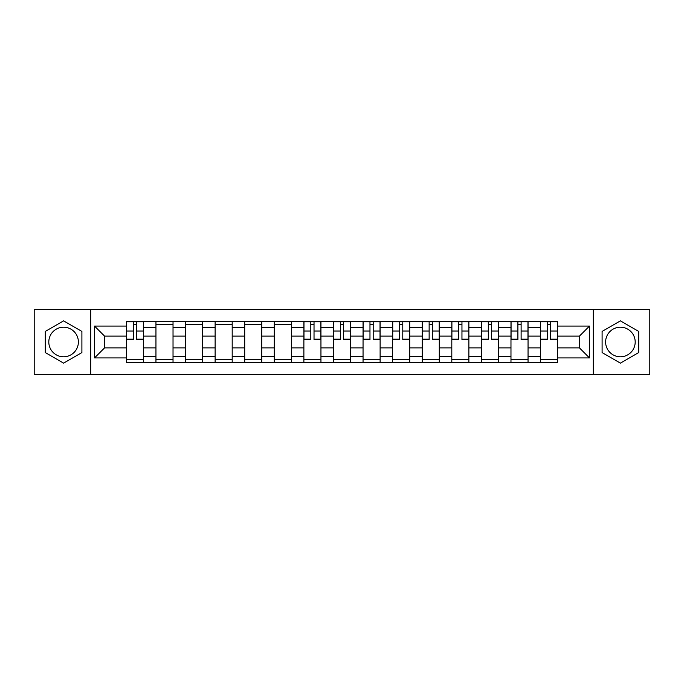 <?xml version="1.0" encoding="UTF-8"?>
<svg xmlns="http://www.w3.org/2000/svg" width="684" height="684" viewBox="0 0 684 684"><rect width="100%" height="100%" fill="white"/><g stroke="black" fill="none" stroke-linecap="round" stroke-linejoin="round"><path stroke-width="1.03" d="M63.595 356.791A14.792 14.792 0 0 1 48.803 342A14.792 14.792 0 0 1 63.595 327.208A14.792 14.792 0 0 1 78.386 342A14.792 14.792 0 0 1 63.595 356.791M620.405 356.791A14.792 14.792 0 0 1 605.614 342A14.792 14.792 0 0 1 620.405 327.208A14.792 14.792 0 0 1 635.197 342A14.792 14.792 0 0 1 620.405 356.791M593.284 374.524L649.8 374.524L649.8 309.476L34.2 309.476L34.2 374.524L593.284 374.524L593.284 309.476M155.952 362.383L155.952 327.397L143.435 327.397L143.435 362.383M143.435 327.397L143.435 321.617M155.952 327.397L155.952 321.617M173.026 321.617L173.026 362.383M185.544 362.383L185.544 321.617M202.609 321.617L202.609 362.383M215.127 362.383L215.127 321.617M232.192 321.617L232.192 362.383M244.71 362.383L244.71 321.617M261.775 321.617L261.775 362.383M274.293 362.383L274.293 321.617M291.367 321.617L291.367 362.383M303.884 362.383L303.884 321.617M320.95 321.617L320.95 362.383M333.467 362.383L333.467 321.617M350.533 321.617L350.533 362.383M363.05 362.383L363.05 321.617M380.116 321.617L380.116 362.383M392.633 362.383L392.633 321.617M409.707 321.617L409.707 362.383M422.225 362.383L422.225 321.617M439.29 321.617L439.29 362.383M451.808 362.383L451.808 321.617M468.873 321.617L468.873 362.383M481.391 362.383L481.391 321.617M498.456 321.617L498.456 362.383M510.974 362.383L510.974 321.617M528.048 321.617L528.048 362.383M540.565 362.383L540.565 321.617M540.565 347.882L528.048 347.882M510.974 347.882L498.456 347.882M481.391 347.882L468.873 347.882M451.808 347.882L439.29 347.882M422.225 347.882L409.707 347.882M392.633 347.882L380.116 347.882M363.05 347.882L350.533 347.882M333.467 347.882L320.95 347.882M303.884 347.882L291.367 347.882M274.293 347.882L261.775 347.882M244.71 347.882L232.192 347.882M215.127 347.882L202.609 347.882M185.544 347.882L173.026 347.882M155.952 347.882L143.435 347.882M540.565 336.118L528.048 336.118M510.974 336.118L498.456 336.118M481.391 336.118L468.873 336.118M451.808 336.118L439.29 336.118M422.225 336.118L409.707 336.118M392.633 336.118L380.116 336.118M363.05 336.118L350.533 336.118M333.467 336.118L320.95 336.118M303.884 336.118L291.367 336.118M274.293 336.118L261.775 336.118M244.71 336.118L232.192 336.118M215.127 336.118L202.609 336.118M185.544 336.118L173.026 336.118M155.952 336.118L143.435 336.118M104.558 347.882L126.369 347.882L126.369 336.118L104.558 336.118L104.558 347.882L94.512 357.929L94.512 326.071L126.369 326.071L126.369 336.118M557.631 336.118L557.631 347.882L579.442 347.882L579.442 336.118L557.631 336.118L557.631 321.617L126.369 321.617L126.369 326.071M557.631 326.071L589.488 326.071L589.488 357.929L557.631 357.929L557.631 347.882M126.369 347.882L126.369 362.383L557.631 362.383L557.631 357.929M126.369 357.929L94.512 357.929M90.715 374.524L90.715 309.476M81.9 331.432L63.595 320.864L45.298 331.432L45.298 352.568L63.595 363.136L81.9 352.568L81.9 331.432M638.702 331.432L620.405 320.864L602.1 331.432L602.1 352.568L620.405 363.136L638.702 352.568L638.702 331.432M143.435 359.545L126.369 359.545M133.294 324.455L136.518 324.455M173.026 359.545L155.952 359.545M155.952 324.455L173.026 324.455M202.609 359.545L185.544 359.545M185.544 324.455L202.609 324.455M232.192 359.545L215.127 359.545M215.127 324.455L232.192 324.455M261.775 359.545L244.71 359.545M244.71 324.455L261.775 324.455M291.367 359.545L274.293 359.545M274.293 324.455L291.367 324.455M320.95 359.545L303.884 359.545M310.801 324.455L314.024 324.455M350.533 359.545L333.467 359.545M340.384 324.455L343.616 324.455M380.116 359.545L363.05 359.545M369.976 324.455L373.199 324.455M409.707 359.545L392.633 359.545M399.559 324.455L402.782 324.455M439.29 359.545L422.225 359.545M429.142 324.455L432.365 324.455M468.873 359.545L451.808 359.545M458.725 324.455L461.956 324.455M498.456 359.545L481.391 359.545M488.316 324.455L491.539 324.455M528.048 359.545L510.974 359.545M517.899 324.455L521.122 324.455M557.631 359.545L540.565 359.545M547.482 324.455L550.706 324.455M94.512 326.071L104.558 336.118M579.442 347.882L589.488 357.929M579.442 336.118L589.488 326.071M136.518 339.82L136.518 321.805L143.341 321.805L143.341 339.82L136.518 339.82M133.294 324.267L136.518 324.267M133.294 321.805L126.463 321.805L126.463 339.82L133.294 339.82L133.294 321.805L136.518 321.805M314.024 339.82L314.024 321.805L320.856 321.805L320.856 339.82L314.024 339.82M310.801 324.267L314.024 324.267M310.801 321.805L303.978 321.805L303.978 339.82L310.801 339.82L310.801 321.805L314.024 321.805M343.616 339.82L343.616 321.805L350.439 321.805L350.439 339.82L343.616 339.82M340.384 324.267L343.616 324.267M340.384 321.805L333.561 321.805L333.561 339.82L340.384 339.82L340.384 321.805L343.616 321.805M373.199 339.82L373.199 321.805L380.022 321.805L380.022 339.82L373.199 339.82M369.976 324.267L373.199 324.267M369.976 321.805L363.144 321.805L363.144 339.82L369.976 339.82L369.976 321.805L373.199 321.805M402.782 339.82L402.782 321.805L409.613 321.805L409.613 339.82L402.782 339.82M399.559 324.267L402.782 324.267M399.559 321.805L392.727 321.805L392.727 339.82L399.559 339.82L399.559 321.805L402.782 321.805M432.365 339.82L432.365 321.805L439.196 321.805L439.196 339.82L432.365 339.82M429.142 324.267L432.365 324.267M429.142 321.805L422.319 321.805L422.319 339.82L429.142 339.82L429.142 321.805L432.365 321.805M461.956 339.82L461.956 321.805L468.779 321.805L468.779 339.82L461.956 339.82M458.725 324.267L461.956 324.267M458.725 321.805L451.902 321.805L451.902 339.82L458.725 339.82L458.725 321.805L461.956 321.805M491.539 339.82L491.539 321.805L498.362 321.805L498.362 339.82L491.539 339.82M488.316 324.267L491.539 324.267M488.316 321.805L481.485 321.805L481.485 339.82L488.316 339.82L488.316 321.805L491.539 321.805M521.122 339.82L521.122 321.805L527.954 321.805L527.954 339.82L521.122 339.82M517.899 324.267L521.122 324.267M517.899 321.805L511.068 321.805L511.068 339.82L517.899 339.82L517.899 321.805L521.122 321.805M550.706 339.82L550.706 321.805L557.537 321.805L557.537 339.82L550.706 339.82M547.482 324.267L550.706 324.267M547.482 321.805L540.659 321.805L540.659 339.82L547.482 339.82L547.482 321.805L550.706 321.805M510.974 327.397L498.456 327.397M481.391 327.397L468.873 327.397M451.808 327.397L439.29 327.397M422.225 327.397L409.707 327.397M392.633 327.397L380.116 327.397M363.05 327.397L350.533 327.397M333.467 327.397L320.95 327.397M303.884 327.397L291.367 327.397M274.293 327.397L261.775 327.397M244.71 327.397L232.192 327.397M215.127 327.397L202.609 327.397M185.544 327.397L173.026 327.397M540.565 327.397L528.048 327.397M510.974 356.603L498.456 356.603M481.391 356.603L468.873 356.603M451.808 356.603L439.29 356.603M422.225 356.603L409.707 356.603M392.633 356.603L380.116 356.603M363.05 356.603L350.533 356.603M333.467 356.603L320.95 356.603M303.884 356.603L291.367 356.603M274.293 356.603L261.775 356.603M244.71 356.603L232.192 356.603M215.127 356.603L202.609 356.603M185.544 356.603L173.026 356.603M155.952 356.603L143.435 356.603M540.565 356.603L528.048 356.603M136.518 339.161L143.341 339.161M136.518 331.013L143.341 331.013M126.463 339.161L133.294 339.161M126.463 331.013L133.294 331.013M314.024 339.161L320.856 339.161M314.024 331.013L320.856 331.013M303.978 339.161L310.801 339.161M303.978 331.013L310.801 331.013M343.616 339.161L350.439 339.161M343.616 331.013L350.439 331.013M333.561 339.161L340.384 339.161M333.561 331.013L340.384 331.013M373.199 339.161L380.022 339.161M373.199 331.013L380.022 331.013M363.144 339.161L369.976 339.161M363.144 331.013L369.976 331.013M402.782 339.161L409.613 339.161M402.782 331.013L409.613 331.013M392.727 339.161L399.559 339.161M392.727 331.013L399.559 331.013M432.365 339.161L439.196 339.161M432.365 331.013L439.196 331.013M422.319 339.161L429.142 339.161M422.319 331.013L429.142 331.013M461.956 339.161L468.779 339.161M461.956 331.013L468.779 331.013M451.902 339.161L458.725 339.161M451.902 331.013L458.725 331.013M491.539 339.161L498.362 339.161M491.539 331.013L498.362 331.013M481.485 339.161L488.316 339.161M481.485 331.013L488.316 331.013M521.122 339.161L527.954 339.161M521.122 331.013L527.954 331.013M511.068 339.161L517.899 339.161M511.068 331.013L517.899 331.013M550.706 339.161L557.537 339.161M550.706 331.013L557.537 331.013M540.659 339.161L547.482 339.161M540.659 331.013L547.482 331.013"/></g></svg>

